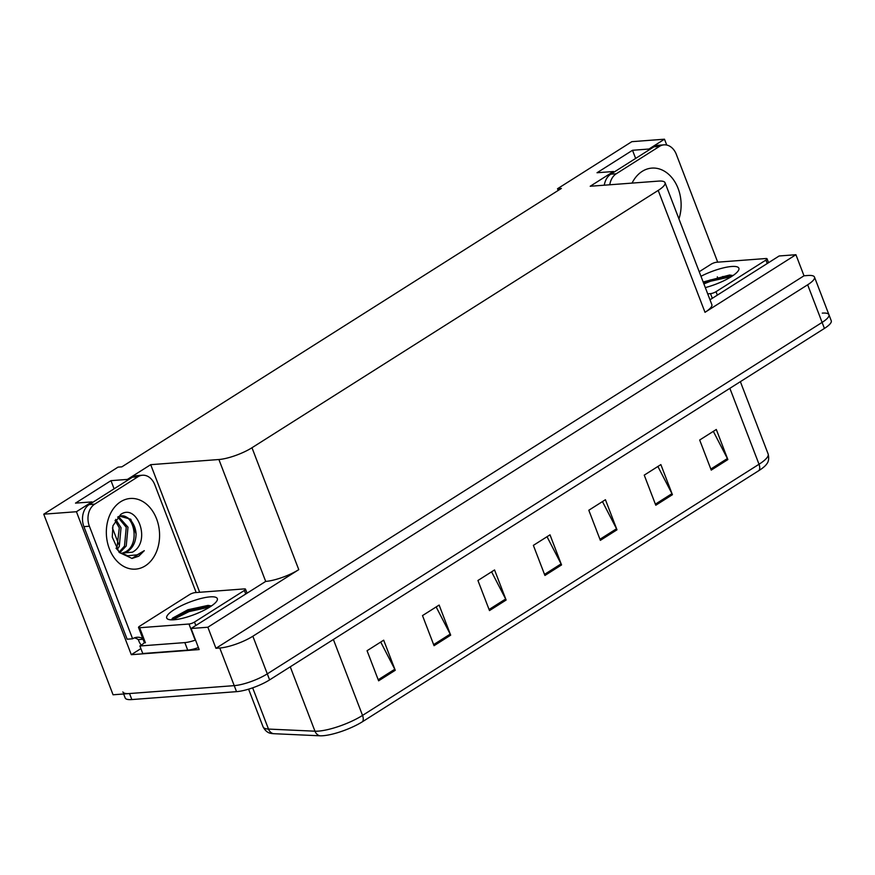 <?xml version="1.0" encoding="UTF-8"?>
<svg xmlns="http://www.w3.org/2000/svg" width="875" height="875" viewBox="0 0 875 875"><rect width="100%" height="100%" fill="white"/><g stroke="black" fill="none" stroke-linecap="round" stroke-linejoin="round"><path stroke-width="1.31" d="M127.717 480.178L127.422 479.412L150.708 464.669L218.903 459.517L265.694 581.416L191.078 628.502L199.172 649.567L131.305 654.697L140.886 648.616M218.903 459.517A24.938 6.114 -21 0 0 251.978 447.738L658.208 190.411L704.998 312.309L795.922 254.713L779.144 255.981L709.986 299.786M704.998 312.309A24.938 6.114 -21 0 0 711.845 304.609L665.044 182.711A24.938 6.114 -21 0 0 658.394 181.114L590.198 186.255L613.484 171.511L613.78 172.277M265.694 581.416A24.938 6.114 -21 0 0 298.769 569.647L207.856 627.233L215.939 648.298L804.005 275.789L807.844 275.494A24.938 6.114 159 0 1 814.494 277.091A24.938 6.114 159 0 1 807.658 284.791L252.853 636.234A24.938 6.114 159 0 1 219.778 648.014L215.939 648.298M191.078 628.502L207.856 627.233M822.281 313.119A24.938 6.114 159 0 1 828.942 314.716A24.938 6.114 159 0 1 822.095 322.416L267.302 673.859A24.938 6.114 159 0 1 234.227 685.639L113.072 694.783L43.75 514.183L76.42 511.722L131.305 654.697M649.261 149.8L648.966 149.034L664.486 139.202L631.816 141.673L557.528 188.727L558.184 190.444M664.486 139.202L666.728 145.042M717.314 276.839L717.642 277.692M795.922 254.713L804.005 275.789M112.438 527.964L118.683 544.206M557.528 188.727L561.367 188.431L121.866 466.845L118.038 467.13L43.75 514.183M658.208 190.411A24.938 6.114 -21 0 0 665.044 182.711M150.708 464.669L199.686 592.277M76.42 511.722L91.941 501.889L92.236 502.655M635.644 158.43L632.516 150.281L597.034 172.747L613.484 171.511M632.516 150.281L648.966 149.034M114.1 488.808L110.972 480.659L75.502 503.125L91.941 501.889M110.972 480.659L127.422 479.412M759.128 470.444A8.312 5.108 -122.4 0 0 759.019 464.264A33.261 8.159 -21 0 0 768.141 453.994C769.18 458.369 768.666 461.759 766.587 464.155A29.936 7.339 159 0 1 759.128 470.444L362.655 721.602A29.936 7.339 159 0 1 322.962 735.733A29.936 7.339 159 0 1 319.845 735.798L273.361 733.677A29.936 7.339 159 0 1 271.02 733.381C267.87 732.987 265.223 730.822 263.08 726.862A33.261 8.159 -21 0 0 268.483 729.072A8.312 7.033 92.6 0 0 273.361 733.677M814.494 277.091L828.942 314.716A24.938 6.114 159 0 1 822.095 322.416L267.302 673.859A24.938 6.114 159 0 1 234.227 685.639L129.522 693.536A24.938 6.114 159 0 1 122.861 691.939M713.333 431.364L727.387 458.544A6.65 4.08 57.6 0 1 727.858 459.583L716.308 429.483L699.672 440.016L711.233 470.116L727.858 459.583M657.902 466.484L671.956 493.653A6.65 4.08 57.6 0 1 672.427 494.692L660.866 464.592L644.241 475.136L655.791 505.236L672.427 494.692M602.459 501.594L616.525 528.773A6.65 4.08 57.6 0 1 616.984 529.812L605.434 499.712L588.809 510.245L600.359 540.345L616.984 529.812M380.723 642.064L394.778 669.244A6.65 4.08 57.6 0 1 395.248 670.283L383.688 640.183L367.062 650.716L378.613 680.816L395.248 670.283M436.155 606.944L450.209 634.123A6.65 4.08 57.6 0 1 450.68 635.163L439.13 605.062L422.494 615.595L434.055 645.695L450.68 635.163M491.586 571.834L505.652 599.003A6.65 4.08 57.6 0 1 506.122 600.042L494.561 569.942L477.936 580.486L489.486 610.586L506.122 600.042M547.028 536.714L561.083 563.894A6.65 4.08 57.6 0 1 561.553 564.933L550.003 534.833L533.367 545.366L544.928 575.466L561.553 564.933M828.942 314.716L831.25 320.731A24.938 6.114 159 0 1 824.414 328.431L269.609 679.886A24.938 6.114 159 0 1 236.534 691.655L131.83 699.562A24.938 6.114 159 0 1 125.18 697.966L123.648 693.984M120.695 514.456C137.233 502.677 151.812 542.117 132.409 552.191L121.756 553.109L127.662 555.778L137.189 554.827L144.298 550.659L138.786 556.183L132.059 558.447L119.175 552.431L112.263 537.086L112.919 525.798L120.695 514.456M116.025 548.177L118.792 551.228M120.17 552.311L126.23 545.967L128.002 527.188L118.53 516.6M122.631 553.383L127.225 551.731C132.891 548.034 135.844 542.106 136.084 533.969L130.791 519.247L119.525 516.141L117.655 517.103M122.172 553.252L125.486 551.862C140.241 544.414 134.367 513.767 120.684 515.889L119.525 516.141M117.141 549.544L119.273 546.492L121.034 527.712L115.741 519.367M115.062 520.483L119.295 527.844L117.009 547.509A18.791 14.098 -94.3 0 1 116.342 548.592M119.459 551.786L124.491 546.098L126.263 527.319L117.753 517.048M83.912 526.641L89.392 526.225L132.606 638.794L127.127 639.209L83.912 526.641A16.625 12.48 -94.3 0 1 89.217 504.569L132.464 477.181A16.625 12.48 -94.3 0 1 136.981 475.65L142.472 475.234A16.625 12.48 -94.3 0 1 154.809 484.794L196.164 592.539M141.302 645.105A8.312 5.108 57.6 0 1 138.884 641.112L138.305 639.614A16.625 12.48 85.7 0 0 134.422 637.875M89.392 526.225A16.625 12.48 -94.3 0 1 94.697 504.153L137.944 476.766A16.625 12.48 -94.3 0 1 142.472 475.234M132.606 638.794A16.625 12.48 -94.3 0 1 137.134 637.262A16.625 12.48 -94.3 0 1 142.789 638.575M144.386 642.633A16.625 4.08 159 0 1 139.88 645.991L142.767 653.516L187.72 650.125A16.625 4.08 -21 0 0 198.406 647.588M195.519 640.062A16.625 4.08 159 0 1 184.833 642.6L139.88 645.991M138.305 639.614L143.052 639.253M201.425 606.845A16.625 4.08 159 0 1 195.377 609.591M131.873 558.447L144.298 550.659M604.286 185.194A16.625 12.48 -94.3 0 1 610.761 174.191L653.997 146.803A16.625 12.48 -94.3 0 1 658.525 145.261L664.005 144.856A16.625 12.48 -94.3 0 1 676.342 154.416L717.708 262.161M609.766 184.778A16.625 12.48 -94.3 0 1 616.241 173.775L659.477 146.388A16.625 12.48 -94.3 0 1 664.005 144.856M722.969 276.467A16.625 4.08 159 0 1 716.909 279.212M173.95 619.773A27.114 6.65 159 0 1 168.142 619.292A27.114 6.65 159 0 1 178.423 607.195A27.114 6.65 159 0 1 210.098 596.87A27.114 6.65 159 0 1 217.109 600.491A27.114 6.65 159 0 1 199.752 612.314A27.114 6.65 159 0 1 173.95 619.773M211.466 605.938L208.053 605.391L187.852 609.766L172.561 618.133L171.588 619.85M192.544 615.223L189.295 616.35M244.409 588.897A4.156 1.017 159 0 1 245.525 589.17A4.156 1.017 159 0 1 244.377 590.45L194.491 622.059A4.156 1.017 159 0 1 188.978 624.017L139.639 627.736A4.156 1.017 159 0 1 138.534 627.473A4.156 1.017 159 0 1 139.672 626.194L189.558 594.584A4.156 1.017 159 0 1 195.07 592.627L244.409 588.897M139.639 627.736L145.414 642.786A4.156 1.017 159 0 1 144.309 642.523L138.534 627.473M210.963 605.773L188.584 610.411L172.08 618.723M209.847 607.009L189.044 611.603L172.627 619.839M700.973 276.281A27.114 6.65 159 0 1 731.642 266.492A27.114 6.65 159 0 1 738.653 270.113A27.114 6.65 159 0 1 705.316 287.602M732.998 275.559L729.586 275.012L703.161 282.002M714.087 284.845L710.839 285.972M699.223 271.731L711.102 264.206A4.156 1.017 159 0 1 716.614 262.248L765.953 258.519A4.156 1.017 159 0 1 767.058 258.792A4.156 1.017 159 0 1 765.92 260.072L716.023 291.681A4.156 1.017 159 0 1 710.511 293.639L707.711 293.847M732.506 275.395L710.117 280.033L703.434 282.691M731.38 276.631L710.577 281.225L703.894 283.894M219.778 648.014L236.534 691.655M252.853 636.234L269.609 679.886M807.658 284.791L824.414 328.431M251.978 447.738L298.769 569.647M252.656 687.827L268.483 729.072L314.967 731.194A33.261 8.159 -21 0 0 318.434 731.117A33.261 8.159 -21 0 0 362.534 715.411A8.312 5.108 57.6 0 1 362.655 721.602M319.845 735.798A8.312 7.033 92.6 0 1 314.967 731.194L290.248 666.805M333.386 639.483L362.534 715.411L759.019 464.264L729.87 388.325M131.83 699.562L129.522 693.536M561.083 563.894L544.512 574.394M505.652 599.003L489.07 609.503M450.209 634.123L433.639 644.623M394.778 669.244L378.208 679.744M616.525 528.773L599.944 539.273M671.956 493.653L655.386 504.153M727.387 458.544L710.817 469.044M120.652 501.747A35.416 26.567 -94.3 0 1 156.57 518.842A35.416 26.567 -94.3 0 1 145.261 565.863A35.416 26.567 -94.3 0 1 109.342 548.756A35.416 26.567 -94.3 0 1 120.652 501.747M136.084 533.969A18.791 14.098 85.7 0 0 120.684 515.889M184.833 642.6L187.72 650.125M89.217 504.569L94.697 504.153M137.944 476.766L132.464 477.181M632.056 183.105A35.416 26.567 -94.3 0 1 642.195 171.369A35.416 26.567 -94.3 0 1 672.645 178.609A35.416 26.567 -94.3 0 1 678.934 218.881M610.761 174.191L616.241 173.775M659.477 146.388L653.997 146.803M244.377 590.45L245.7 593.895M188.978 624.017L194.753 639.067M194.491 622.059L195.814 625.505M765.92 260.072L767.244 263.517M710.511 293.639L712.305 298.32M716.023 291.681L717.347 295.127M768.141 453.994L740.37 381.664M263.08 726.862L248.598 689.15M112.263 537.086L112.919 525.798M245.525 589.17L247.013 593.064M767.058 258.792L768.556 262.686"/></g></svg>
